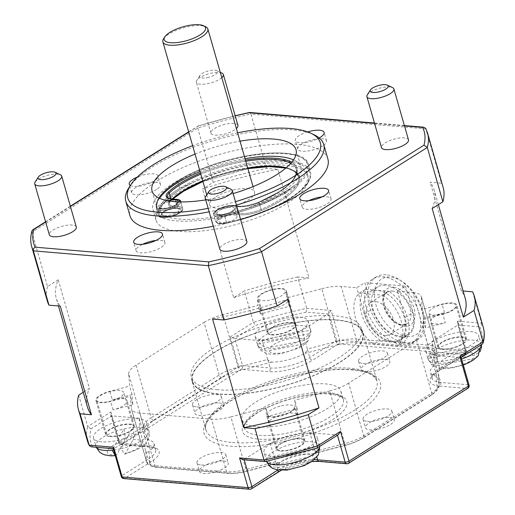 <?xml version="1.0" encoding="UTF-8"?>
<svg xmlns="http://www.w3.org/2000/svg" width="515" height="515" viewBox="0 0 515 515"><rect width="100%" height="100%" fill="white"/><g stroke="black" fill="none" stroke-linecap="round" stroke-linejoin="round"><path stroke-width="0.39" stroke-dasharray="2.58 1.93" d="M163.551 38.825A23.4 7.77 164 0 1 186.597 27.07A23.4 7.77 164 0 1 205.652 26.754M385.117 335.49A18.72 11.607 -122.2 0 0 390.216 334.364A18.72 11.607 -122.2 0 0 392.005 315.92A18.72 11.607 -122.2 0 0 375.384 301.545A18.72 11.607 -122.2 0 0 370.291 302.672A18.72 11.607 -122.2 0 0 368.502 321.109A18.72 11.607 -122.2 0 0 385.117 335.49M155.948 240.466A14.974 4.976 164 0 1 164.929 242.488A14.974 4.976 164 0 1 161.028 247.503A14.974 4.976 164 0 1 145.822 252.672A14.974 4.976 164 0 1 136.134 250.741A14.974 4.976 164 0 1 140.035 245.726A14.974 4.976 164 0 1 142.681 244.271M322.042 196.885A14.974 4.976 164 0 1 331.016 198.906A14.974 4.976 164 0 1 327.115 203.921A14.974 4.976 164 0 1 311.91 209.09A14.974 4.976 164 0 1 302.228 207.159A14.974 4.976 164 0 1 306.122 202.144A14.974 4.976 164 0 1 308.768 200.689M307.7 131.917A14.974 4.976 -16 0 0 299.221 135.619A14.974 4.976 -16 0 0 295.327 140.634A14.974 4.976 -16 0 0 304.371 142.642A14.974 4.976 -16 0 0 319.236 137.981M322.648 145.88A14.974 4.976 164 0 1 307.442 151.056A14.974 4.976 164 0 1 297.76 149.118A14.974 4.976 164 0 1 301.655 144.103A14.974 4.976 164 0 1 316.86 138.934A14.974 4.976 164 0 1 326.549 140.865A14.974 4.976 164 0 1 322.648 145.88M130.353 185.484A14.974 4.976 -16 0 0 154.127 180.977A14.974 4.976 -16 0 0 158.028 175.963A14.974 4.976 -16 0 0 137.286 177.063M156.56 189.462A14.974 4.976 164 0 1 141.355 194.638A14.974 4.976 164 0 1 131.666 192.7A14.974 4.976 164 0 1 135.567 187.685A14.974 4.976 164 0 1 150.773 182.516A14.974 4.976 164 0 1 160.461 184.447A14.974 4.976 164 0 1 156.56 189.462M159.56 198.294A74.875 24.868 -16 0 0 156.805 205.125A74.875 24.868 -16 0 0 157.081 208.466A74.875 24.868 -16 0 0 230.984 213.088A74.875 24.868 -16 0 0 281.531 192.275A74.875 24.868 -16 0 0 301.03 167.188A74.875 24.868 -16 0 0 293.537 159.875M233.141 193.595A74.875 24.868 164 0 1 205.736 199.891M233.321 189.996A23.4 7.77 164 0 1 254.565 191.902A23.4 7.77 164 0 1 230.823 206.702A23.4 7.77 164 0 1 209.579 204.796A23.4 7.77 164 0 1 233.321 189.996M189.81 174.392A79.13 26.284 -16 0 0 173.594 183.128A79.13 26.284 -16 0 0 152.987 209.637A79.13 26.284 -16 0 0 204.165 219.853A79.13 26.284 -16 0 0 284.518 192.526A79.13 26.284 -16 0 0 294.187 185.593L285.143 193.138L287.087 199.923L292.765 196.975L296.621 194.078A79.13 26.284 -16 0 0 307.558 174.501A79.13 26.284 -16 0 0 192.243 182.876L179.703 188.4L177.752 181.615L184.808 176.896C164.002 188.419 154.558 198.957 156.483 208.511A12.572 4.178 164 0 1 156.483 208.511L156.483 208.511A0.933 0.882 -15.9 0 1 157.139 207.403A11.639 3.869 -16 0 0 164.491 208.936A11.639 3.869 -16 0 0 176.233 205.047A11.639 3.869 -16 0 0 179.478 201.893A11.639 3.869 -16 0 1 176.233 205.047A11.639 3.869 -16 0 1 164.491 208.936A11.639 3.869 -16 0 1 157.139 207.403A78.151 25.956 164 0 1 156.805 205.125A78.151 25.956 -16 0 1 189.81 174.392L184.808 176.896M176.606 193.646A79.13 26.284 -16 0 0 156.006 220.163A79.13 26.284 -16 0 0 207.184 230.379A79.13 26.284 -16 0 0 287.537 203.052A79.13 26.284 -16 0 0 308.137 176.536A79.13 26.284 -16 0 0 256.959 166.319A79.13 26.284 -16 0 0 176.606 193.646M221.605 218.141A9.36 3.109 -16 0 0 218.965 221.405A9.36 3.109 -16 0 0 224.881 222.628A9.36 3.109 -16 0 0 234.319 219.506A9.36 3.109 -16 0 0 236.958 216.242A9.36 3.109 -16 0 0 231.042 215.019A9.36 3.109 -16 0 0 221.605 218.141M285.143 193.138A79.085 26.271 164 0 1 224.501 215.811L224.353 214.62A78.151 25.956 -16 0 0 230.984 213.088A78.151 25.956 -16 0 0 285.336 191.58A78.151 25.956 -16 0 0 294.187 185.593M389.829 417.408A14.974 4.976 164 0 1 394.278 419.538A14.974 4.976 164 0 1 386.224 426.69A14.974 4.976 164 0 1 369.937 429.916A14.974 4.976 164 0 1 365.489 427.791A14.974 4.976 164 0 1 373.549 420.633A14.974 4.976 164 0 1 389.829 417.408M367.504 421.431A14.974 4.976 -16 0 0 383.791 418.206A14.974 4.976 -16 0 0 391.844 411.047A14.974 4.976 -16 0 0 387.396 408.923A14.974 4.976 -16 0 0 371.115 412.148A14.974 4.976 -16 0 0 363.056 419.307A14.974 4.976 -16 0 0 367.504 421.431M223.742 460.989A14.974 4.976 164 0 1 228.19 463.114A14.974 4.976 164 0 1 220.13 470.272A14.974 4.976 164 0 1 203.85 473.497A14.974 4.976 164 0 1 199.402 471.373A14.974 4.976 164 0 1 207.461 464.215A14.974 4.976 164 0 1 223.742 460.989M201.417 465.013A14.974 4.976 -16 0 0 217.697 461.788A14.974 4.976 -16 0 0 225.757 454.629A14.974 4.976 -16 0 0 221.308 452.505A14.974 4.976 -16 0 0 205.028 455.73A14.974 4.976 -16 0 0 196.968 462.888A14.974 4.976 -16 0 0 201.417 465.013M219.274 402.955A14.974 4.976 164 0 1 223.722 405.08A14.974 4.976 164 0 1 215.663 412.232A14.974 4.976 164 0 1 199.382 415.457A14.974 4.976 164 0 1 194.934 413.333A14.974 4.976 164 0 1 202.994 406.181A14.974 4.976 164 0 1 219.274 402.955M196.949 406.972A14.974 4.976 -16 0 0 213.229 403.747A14.974 4.976 -16 0 0 221.289 396.595A14.974 4.976 -16 0 0 216.841 394.464A14.974 4.976 -16 0 0 200.56 397.689A14.974 4.976 -16 0 0 192.501 404.848A14.974 4.976 -16 0 0 196.949 406.972M257.255 426.896A51.474 17.098 -16 0 0 313.229 415.811A51.474 17.098 -16 0 0 340.924 391.213A51.474 17.098 -16 0 0 325.635 383.907A51.474 17.098 -16 0 0 269.66 394.992A51.474 17.098 -16 0 0 241.96 419.59A51.474 17.098 -16 0 0 257.255 426.896M385.362 359.373A14.974 4.976 164 0 1 389.81 361.498A14.974 4.976 164 0 1 381.757 368.65A14.974 4.976 164 0 1 365.47 371.875A14.974 4.976 164 0 1 361.021 369.751A14.974 4.976 164 0 1 369.081 362.599A14.974 4.976 164 0 1 385.362 359.373M363.036 363.39A14.974 4.976 -16 0 0 379.323 360.165A14.974 4.976 -16 0 0 387.383 353.013A14.974 4.976 -16 0 0 382.928 350.882A14.974 4.976 -16 0 0 366.648 354.108A14.974 4.976 -16 0 0 358.588 361.266A14.974 4.976 -16 0 0 363.036 363.39M279.697 333.965A14.04 4.661 -16 0 0 295.121 324.823A14.04 4.661 -16 0 0 283.553 323.426A14.04 4.661 -16 0 0 268.128 332.568A14.04 4.661 -16 0 0 279.697 333.965M273.819 289.482A14.04 4.661 164 0 1 285.387 290.885A14.04 4.661 164 0 1 269.963 300.02A14.04 4.661 164 0 1 258.395 298.623A14.04 4.661 164 0 1 273.819 289.482M290.009 449.737A14.04 4.661 -16 0 0 304.056 440.904A14.04 4.661 -16 0 0 291.11 439.81A14.04 4.661 -16 0 0 277.064 448.642A14.04 4.661 -16 0 0 290.009 449.737M281.377 405.865A14.04 4.661 164 0 1 294.322 406.959A14.04 4.661 164 0 1 280.276 415.792A14.04 4.661 164 0 1 267.33 414.697A14.04 4.661 164 0 1 281.377 405.865M133.218 428.055A14.04 4.661 -16 0 0 133.494 426.446A14.04 4.661 -16 0 0 120.883 425.274A14.04 4.661 -16 0 0 106.785 432.581A14.04 4.661 -16 0 0 106.508 434.184A14.04 4.661 -16 0 0 119.12 435.355A14.04 4.661 -16 0 0 133.218 428.055M97.052 398.636A14.04 4.661 164 0 1 111.15 391.329A14.04 4.661 164 0 1 123.761 392.501A14.04 4.661 164 0 1 123.484 394.11A14.04 4.661 164 0 1 109.386 401.417A14.04 4.661 164 0 1 96.775 400.245A14.04 4.661 164 0 1 97.052 398.636M449.949 348.481A14.04 4.661 -16 0 0 465.676 339.282A14.04 4.661 -16 0 0 454.417 337.827A14.04 4.661 -16 0 0 438.683 347.02A14.04 4.661 -16 0 0 449.949 348.481M444.683 303.882A14.04 4.661 164 0 1 455.942 305.337A14.04 4.661 164 0 1 440.216 314.536A14.04 4.661 164 0 1 428.95 313.081A14.04 4.661 164 0 1 444.683 303.882M442.836 314.259A14.974 4.976 -16 0 0 456.844 305.08A14.974 4.976 -16 0 0 452.395 302.955A14.974 4.976 -16 0 0 442.057 304.159L422.319 309.335L421.379 297.129L436.469 349.743A28.08 9.328 -16 0 0 436.353 349.112A28.08 9.328 -16 0 0 428.017 345.127L412.927 292.514L397.393 291.2L405.479 286.115L368.56 282.986A37.434 23.214 -122.2 0 0 366.197 287.524A37.434 23.214 -122.2 0 0 373.156 323.253A37.434 23.214 -122.2 0 0 402.421 344.644A37.434 23.214 -122.2 0 0 412.612 342.391A37.434 23.214 -122.2 0 0 406.869 290.975L413.024 312.425A29.014 17.993 57.8 0 1 408.131 335.259A29.014 17.993 57.8 0 1 400.226 337.003A29.014 17.993 57.8 0 1 372.351 308.974L364.807 282.671L356.728 287.75L341.194 286.437L356.277 339.044A28.08 9.328 -16 0 0 336.9 341.303L321.817 288.69L286.874 297.857L286.346 290.962A14.974 4.976 -16 0 0 286.282 290.627A14.974 4.976 -16 0 0 281.834 288.497A14.974 4.976 -16 0 0 265.998 291.535A14.974 4.976 -16 0 0 257.436 298.546L257.97 305.44L223.027 314.614L238.11 367.221A28.08 9.328 -16 0 0 219.165 375.023L204.075 322.416L136.102 365.154L151.185 417.768A28.08 9.328 -16 0 0 143.762 426.542L128.679 373.935L129.619 386.141L109.882 391.323A14.974 4.976 -16 0 0 95.874 400.503A14.974 4.976 -16 0 0 100.322 402.627A14.974 4.976 -16 0 0 110.654 401.423L130.392 396.247L131.331 408.453L146.421 461.067A28.08 9.328 -16 0 0 146.53 461.691A28.08 9.328 -16 0 0 154.873 465.682L139.79 413.069L211.523 419.146L226.606 471.759A28.08 9.328 -16 0 0 245.983 469.506L230.9 416.893L265.843 407.726L266.371 414.62A14.974 4.976 -16 0 0 266.429 414.955A14.974 4.976 -16 0 0 270.877 417.086A14.974 4.976 -16 0 0 286.713 414.047A14.974 4.976 -16 0 0 295.282 407.037L294.747 400.142L329.69 390.969L344.773 443.582A28.08 9.328 -16 0 0 363.725 435.78L348.642 383.166L416.616 340.428L431.705 393.042A28.08 9.328 -16 0 0 439.128 384.261L424.038 331.647L423.098 319.442L442.836 314.259L445.269 322.744A14.974 4.976 -16 0 1 434.937 323.948A14.974 4.976 -16 0 1 430.489 321.824A14.974 4.976 -16 0 1 444.49 312.644L424.753 317.826L425.532 327.926L445.269 322.744M442.237 349.408A14.974 4.976 -16 0 0 458.517 346.183A14.974 4.976 -16 0 0 466.577 339.024A14.974 4.976 -16 0 0 462.129 336.9A14.974 4.976 -16 0 0 445.842 340.125A14.974 4.976 -16 0 0 437.789 347.277A14.974 4.976 -16 0 0 442.237 349.408M268.804 423.111L268.276 416.21L297.181 408.627L297.715 415.521A14.974 4.976 -16 0 0 297.651 415.187A14.974 4.976 -16 0 0 293.202 413.062A14.974 4.976 -16 0 0 277.366 416.101A14.974 4.976 -16 0 0 268.804 423.111L266.371 414.62M280.611 451.024A14.974 4.976 -16 0 0 296.898 447.799A14.974 4.976 -16 0 0 304.951 440.647A14.974 4.976 -16 0 0 300.503 438.516A14.974 4.976 -16 0 0 284.222 441.741A14.974 4.976 -16 0 0 276.162 448.9A14.974 4.976 -16 0 0 280.611 451.024M112.315 399.807L132.052 394.625L132.825 404.732L113.088 409.908A14.974 4.976 -16 0 0 127.096 400.728A14.974 4.976 -16 0 0 122.647 398.604A14.974 4.976 -16 0 0 112.315 399.807L109.882 391.323M110.056 436.572A14.974 4.976 -16 0 0 126.336 433.347A14.974 4.976 -16 0 0 134.396 426.188A14.974 4.976 -16 0 0 129.947 424.064A14.974 4.976 -16 0 0 113.667 427.289A14.974 4.976 -16 0 0 105.607 434.441A14.974 4.976 -16 0 0 110.056 436.572M288.78 299.447L289.308 306.341L260.397 313.931L259.869 307.03A14.974 4.976 -16 0 0 259.927 307.365A14.974 4.976 -16 0 0 264.375 309.489A14.974 4.976 -16 0 0 280.212 306.451A14.974 4.976 -16 0 0 288.78 299.447L286.346 290.962M271.675 334.95A14.974 4.976 -16 0 0 287.962 331.724A14.974 4.976 -16 0 0 296.016 324.566A14.974 4.976 -16 0 0 291.567 322.442A14.974 4.976 -16 0 0 275.287 325.667A14.974 4.976 -16 0 0 267.227 332.825A14.974 4.976 -16 0 0 271.675 334.95M403.728 342.237A32.754 20.31 -122.2 0 0 400.985 303.715L404.938 317.504A29.014 17.993 57.8 0 1 400.046 340.344A29.014 17.993 57.8 0 1 397.026 341.67A29.014 17.993 57.8 0 1 392.147 342.089A29.014 17.993 57.8 0 1 386.778 340.801A29.014 17.993 57.8 0 1 364.266 314.053L360.313 300.271A32.754 20.31 -122.2 0 0 380.076 340.235L403.728 342.237L397.516 346.151A32.754 20.31 -122.2 0 0 382.915 295.23L389.128 291.323L377.302 290.325A28.08 17.407 -122.2 0 0 369.661 292.011A28.08 17.407 -122.2 0 0 366.976 319.673A28.08 17.407 -122.2 0 0 391.902 341.239A28.08 17.407 -122.2 0 0 399.55 339.552A28.08 17.407 -122.2 0 0 402.234 311.89A28.08 17.407 -122.2 0 0 377.302 290.325L365.476 289.321A32.754 20.31 -122.2 0 0 360.313 300.271L356.728 287.75M447.786 353.631A27.61 9.173 -16 0 0 478.718 335.542A27.61 9.173 -16 0 0 456.573 332.677A27.61 9.173 -16 0 0 431.963 342.076A27.61 9.173 -16 0 0 425.641 350.76A27.61 9.173 -16 0 0 432.922 354.59A27.61 9.173 -16 0 0 447.786 353.631M337.454 435.259L316.674 448.011A203.097 67.459 164 0 1 265.965 461.318L244.116 459.464L270.156 443.087L307.938 433.179A27.61 9.173 -16 0 0 291.645 435.008A27.61 9.173 -16 0 0 272.12 442.572A27.61 9.173 -16 0 0 264.021 452.382A27.61 9.173 -16 0 0 289.475 454.539A27.61 9.173 -16 0 0 317.098 437.164A27.61 9.173 -16 0 0 307.938 433.179L309.895 432.664L337.383 434.995L338.323 434.712M319.654 446.454A27.61 9.173 -16 0 0 319.532 445.649A27.61 9.173 -16 0 0 319.429 445.346A27.61 9.173 -16 0 0 294.078 443.492A27.61 9.173 -16 0 0 266.925 457.861C269.01 462.934 272.899 465.026 278.589 464.144L312.631 456.033L319.339 450.123M92.378 446.602A203.097 67.459 164 0 1 91.013 428.879L111.723 415.863L139.205 418.193L139.256 418.882A27.61 9.173 -16 0 0 112.907 422.957A27.61 9.173 -16 0 0 94.013 434.769A27.61 9.173 -16 0 0 93.46 437.924A27.61 9.173 -16 0 0 111.935 441.406A27.61 9.173 -16 0 0 140.222 431.396A27.61 9.173 -16 0 0 145.99 425.866A27.61 9.173 -16 0 0 146.543 422.706A27.61 9.173 -16 0 0 139.256 418.882L140.273 432.079L114.227 448.456L91.097 446.827M113.667 449.988A27.61 9.173 -16 0 0 120.98 448.655L132.703 427.444C134.061 432.89 134.19 436.958 133.076 439.656L125.473 453.406L124.643 454.179L120.98 448.655A27.61 9.173 -16 0 0 148.423 434.351A27.61 9.173 -16 0 0 148.977 431.19A27.61 9.173 -16 0 0 132.703 427.444A27.61 9.173 -16 0 0 123.89 428.95A27.61 9.173 -16 0 0 96.447 443.254A27.61 9.173 -16 0 0 95.893 446.415A27.61 9.173 -16 0 0 96.286 447.271M302.022 330.379L300.065 330.894A27.61 9.173 -16 0 0 308.163 321.083A27.61 9.173 -16 0 0 285.419 318.334A27.61 9.173 -16 0 0 255.086 336.308A27.61 9.173 -16 0 0 264.247 340.293A27.61 9.173 -16 0 0 277.83 339.057A27.61 9.173 -16 0 0 300.065 330.894L262.283 340.808L234.801 338.477L255.504 325.461A203.097 67.459 164 0 1 306.219 312.154L328.068 314.002L302.022 330.379L307.378 349.048L336.9 341.303L337.705 344.793A25.267 8.395 164 0 1 355.144 342.765L426.877 348.842A25.267 8.395 164 0 1 434.486 352.994L435.368 364.408A29.014 9.637 -16 0 0 430.373 372.364A29.014 9.637 -16 0 0 436.269 376.111L438.426 374.495L438.329 373.942L439.128 384.261A2.807 2.639 175.6 0 1 439.211 384.757L438.42 374.424M302.704 344.026L308.041 340.84L309.418 333.694A27.61 9.173 -16 0 0 310.706 330.186A27.61 9.173 -16 0 0 310.597 329.574A27.61 9.173 -16 0 0 287.853 326.819A27.61 9.173 -16 0 0 258.691 340.666C260.777 345.765 264.639 347.979 270.272 347.31L303.992 340.512L309.257 337.422L311.002 331.789L310.706 330.186L258.691 340.666A27.61 9.173 -16 0 0 257.41 344.181A27.61 9.173 -16 0 0 257.519 344.793A27.61 9.173 -16 0 0 280.263 347.541A27.61 9.173 -16 0 0 309.418 333.694L257.41 344.181C259.483 349.273 263.345 351.488 268.985 350.824L302.704 344.026A18.25 6.064 164 0 1 283.984 352.518A18.25 6.064 164 0 1 268.985 350.824M336.321 320.098A88.445 29.381 -16 0 0 240.151 339.147A88.445 29.381 -16 0 0 192.559 381.415A88.445 29.381 -16 0 0 218.83 393.969A88.445 29.381 -16 0 0 315 374.92A88.445 29.381 -16 0 0 362.592 332.658A88.445 29.381 -16 0 0 336.321 320.098M217.613 389.726A88.445 29.381 164 0 1 191.342 377.167A88.445 29.381 164 0 1 238.934 334.905A88.445 29.381 164 0 1 335.104 315.856A88.445 29.381 164 0 1 361.376 328.416A88.445 29.381 164 0 1 313.783 370.678A88.445 29.381 164 0 1 217.613 389.726M218.521 394.162A88.915 29.535 164 0 1 192.108 381.544A88.915 29.535 164 0 1 239.951 339.057A88.915 29.535 164 0 1 336.63 319.905A88.915 29.535 164 0 1 363.043 332.529A88.915 29.535 164 0 1 315.199 375.017A88.915 29.535 164 0 1 218.521 394.162M481.274 344.831A27.61 9.173 -16 0 0 481.152 344.026A27.61 9.173 -16 0 0 459.007 341.162A27.61 9.173 -16 0 0 429.446 354.874C431.525 359.972 435.375 362.212 440.988 361.594L474.592 355.099L480.019 351.822M115.315 455.736L116.66 454.919L124.263 441.168C125.377 438.465 125.254 434.396 123.89 428.95L112.167 450.161M367.317 94.863A14.04 4.661 164 0 1 382.632 87.492A14.04 4.661 164 0 1 392.578 87.621M408.492 139.868A14.04 4.661 -16 0 0 397.232 138.406A14.04 4.661 -16 0 0 381.506 147.605M76.317 227.031A14.04 4.661 -16 0 0 63.699 225.86A14.04 4.661 -16 0 0 49.607 233.16A14.04 4.661 -16 0 0 49.324 234.769M35.136 182.027A14.04 4.661 164 0 1 46.936 175.499A14.04 4.661 164 0 1 60.397 174.785M246.872 241.484A14.04 4.661 -16 0 0 233.926 240.389A14.04 4.661 -16 0 0 219.879 249.228M205.691 196.485A14.04 4.661 164 0 1 219.326 189.475A14.04 4.661 164 0 1 230.952 189.243M237.936 125.409A14.04 4.661 -16 0 0 226.368 124.012A14.04 4.661 -16 0 0 210.944 133.147A14.04 4.661 -16 0 0 222.512 134.544A14.04 4.661 -16 0 0 236.391 128.538M221.798 77.617A14.04 4.661 164 0 1 207.912 83.63A14.04 4.661 164 0 1 196.35 82.233A14.04 4.661 164 0 1 196.756 80.404A14.04 4.661 164 0 1 211.768 73.098A14.04 4.661 164 0 1 222.023 73.162M207.339 77.63A9.36 3.109 -16 0 0 215.933 74.166A9.36 3.109 -16 0 0 216.744 70.652A9.36 3.109 -16 0 0 209.914 70.607A9.36 3.109 -16 0 0 199.904 75.486A9.36 3.109 -16 0 0 207.339 77.63M237.621 132.806A100.142 33.263 -16 0 0 192.636 145.706M128.827 187.872A102.948 34.196 164 0 1 152.614 166.776A102.948 34.196 164 0 1 314.079 134.756M327.875 158.942A102.948 34.196 -16 0 0 261.292 145.648A102.948 34.196 -16 0 0 156.753 181.203A102.948 34.196 -16 0 0 129.947 215.695M407.417 336.488A32.754 20.31 57.8 0 1 375.944 304.841A32.754 20.31 57.8 0 1 390.383 277.089A32.754 20.31 57.8 0 1 401.809 281.254A32.754 20.31 57.8 0 1 423.176 315.238A32.754 20.31 57.8 0 1 407.417 336.488M386.063 274.804A37.434 23.214 -122.2 0 0 375.866 277.051A37.434 23.214 -122.2 0 0 372.287 313.931A37.434 23.214 -122.2 0 0 405.524 342.687A37.434 23.214 -122.2 0 0 415.721 340.441A37.434 23.214 -122.2 0 0 423.536 318.399A37.434 23.214 -122.2 0 0 399.112 279.561A37.434 23.214 -122.2 0 0 386.063 274.804M405.479 286.115L406.869 290.975A37.434 23.214 -122.2 0 0 401.726 285.799A37.434 23.214 -122.2 0 0 382.954 276.755A37.434 23.214 -122.2 0 0 372.757 279.008A37.434 23.214 -122.2 0 0 368.56 282.986L364.807 282.671M385.387 285.239A28.08 17.407 -122.2 0 0 377.74 286.932A28.08 17.407 -122.2 0 0 375.055 314.588A28.08 17.407 -122.2 0 0 399.988 336.153A28.08 17.407 -122.2 0 0 407.629 334.467A28.08 17.407 -122.2 0 0 410.313 306.805A28.08 17.407 -122.2 0 0 385.387 285.239M397.393 291.2L400.985 303.715A32.754 20.31 -122.2 0 0 389.128 291.323M365.476 289.321L359.264 293.228A32.754 20.31 -122.2 0 0 373.864 344.142L380.076 340.235M397.516 346.151L373.864 344.142M359.264 293.228L382.915 295.23M31.711 246.614A205.903 68.392 164 0 1 31.962 232.239L47.535 286.552L58.253 279.812A196.543 65.283 -16 0 0 56.283 298.346A196.543 65.283 -16 0 0 60.281 306.116M47.535 286.552A205.903 68.392 -16 0 0 47.283 300.927M212.579 319.023A196.543 65.283 -16 0 0 287.853 299.273M432.169 208.53A196.543 65.283 -16 0 0 434.139 189.996A196.543 65.283 -16 0 0 430.147 182.226L441.452 183.186L425.699 128.428M443.138 187.415A205.903 68.392 -16 0 0 441.452 183.186M213.294 226.24A102.948 34.196 -16 0 0 240.576 219.538M277.849 169.319A196.543 65.283 -16 0 0 202.575 189.069L213.294 182.336A205.903 68.392 164 0 1 266.538 168.36L277.849 169.319L308.994 277.939L297.683 276.98L306.689 308.376L306.219 312.154M213.294 182.336L197.715 128.023C197.361 126.49 197.567 125.827 198.327 126.04L188.728 132.078M31.943 230.952L31.962 232.239L197.715 128.023A205.903 68.392 164 0 1 250.966 114.053L266.538 168.36M195.037 154.088A74.875 24.868 164 0 1 240.022 141.187M208.157 208.343A100.142 33.263 -16 0 0 235.452 201.668M236.443 205.112A102.948 34.196 164 0 1 209.154 211.813M188.651 131.814L198.327 126.04A203.097 67.459 -16 0 1 235.207 115.901M427.566 133.108A205.903 68.392 164 0 0 425.879 128.879L250.966 114.053L249.691 112.457M412.927 292.514A28.08 9.328 164 0 1 421.27 296.498A28.08 9.328 164 0 1 421.379 297.129M424.038 331.647A28.08 9.328 164 0 1 416.616 340.428M348.642 383.166A28.08 9.328 164 0 1 329.69 390.969M230.9 416.893A28.08 9.328 164 0 1 211.523 419.146M139.79 413.069A28.08 9.328 164 0 1 131.447 409.084A28.08 9.328 164 0 1 131.331 408.453M128.679 373.935A28.08 9.328 164 0 1 136.102 365.154M204.075 322.416A28.08 9.328 164 0 1 223.027 314.614M321.817 288.69A28.08 9.328 164 0 1 341.194 286.437M331.171 310.455L328.068 314.002L335.851 341.162A2.807 0.933 164 0 1 339.688 340.151L331.171 310.455L306.689 308.376A205.903 68.392 -16 0 0 253.438 322.351L244.438 290.949L233.72 297.689L202.575 189.069M58.253 279.812L89.398 388.432L83.224 392.314M465.29 298.616A196.543 65.283 -16 0 0 461.292 290.846L430.147 182.226M87.428 406.966A196.543 65.283 164 0 1 89.398 388.432M233.72 297.689A196.543 65.283 164 0 1 308.994 277.939M318.334 454.893L312.264 459.341L278.222 467.453L271.437 466.77L266.841 461.994L266.558 461.17A27.61 9.173 -16 0 0 266.628 461.343M319.062 448.655L266.558 461.17A27.61 9.173 -16 0 1 266.455 460.867L264.021 452.382M266.455 460.867A27.61 9.173 -16 0 1 266.925 457.861L319.429 445.346M478.281 355.691L473.105 358.652L439.501 365.148C433.881 365.759 430.031 363.519 427.952 358.427A27.61 9.173 -16 0 0 428.074 359.251A27.61 9.173 -16 0 0 450.219 362.116A27.61 9.173 -16 0 0 461.594 359.039M479.787 348.404L427.952 358.427A27.61 9.173 -16 0 1 429.446 354.874L481.274 344.85M271.566 362.148L238.915 370.716L238.11 367.221L267.639 359.476L267.864 360.036L271.566 362.148A29.014 9.637 -16 0 0 305.054 353.361L307.474 349.646L307.378 349.048M148.983 451.494L149.859 462.901A2.807 2.639 175.6 0 1 146.421 461.067L145.848 451.262C146.878 452.312 147.921 452.389 148.983 451.494A29.014 9.637 -16 0 0 153.972 443.531A29.014 9.637 -16 0 0 148.082 439.791L144.561 436.862L143.762 426.542A2.807 2.639 -4.4 0 0 147.206 428.377A25.267 8.395 164 0 1 153.882 420.478L221.862 377.74A25.267 8.395 164 0 1 238.915 370.716M313.912 453.618L345.417 445.353L344.773 443.582L315.251 451.333L315.341 451.88L313.912 453.618L312.785 453.747A29.014 9.637 -16 0 0 279.291 462.534L278.132 463.011L275.737 462.277L275.512 461.755L245.983 469.506L246.627 471.277L278.126 463.011M421.27 296.498L436.559 350.239A2.807 2.639 -4.4 0 0 436.469 349.743L437.357 360.655L435.368 364.408M91.013 428.879L87.685 426.568A205.903 68.392 -16 0 0 87.434 440.943M316.674 448.011L317.079 448.05M265.965 461.318L265.515 461.582M482.195 344.245L460.462 357.603L432.98 355.273L440.698 382.426A2.807 1.996 -85.2 0 1 439.559 386.141L467.111 388.477A2.807 1.996 94.8 0 0 468.251 384.757L440.698 382.426A29.014 9.637 164 0 1 432.079 378.306A29.014 9.637 164 0 1 439.63 368.585A2.807 1.738 57.8 0 1 439.16 370.794A2.807 1.738 57.8 0 1 438.394 370.961A31.821 10.57 -16 0 0 439.559 386.141M483.289 327.437A205.903 68.392 -16 0 0 481.602 323.201C481.873 324.862 481.274 326.079 479.8 326.864A203.097 67.459 164 0 1 481.165 344.587M307.474 349.646L309.747 357.577A2.807 1.738 -122.2 0 0 312.444 360.288L338.555 343.872A2.807 1.738 -122.2 0 1 335.851 341.162L309.747 357.577A29.014 9.637 164 0 1 270.137 367.968L242.591 365.631L234.801 338.477L230.237 336.939L253.438 322.351L255.504 325.461M267.639 359.476L262.283 340.808M139.205 418.193L144.561 436.862M145.629 450.747L140.273 432.079M270.156 443.087L275.512 461.755M315.251 451.333L309.895 432.664M432.98 355.273L431.911 341.387L457.951 325.017L479.8 326.864M472.603 291.805L481.602 323.201L457.12 321.128L465.637 350.831A2.807 0.933 164 0 1 466.468 351.23A2.807 0.933 164 0 1 465.74 352.17L439.63 368.585L431.911 341.387M467.877 388.31A2.807 1.738 -122.2 0 1 467.111 388.477L347.76 463.519L320.208 461.183A31.821 10.57 -16 0 0 276.774 472.583L250.663 488.999L124.714 478.319L150.824 461.904A31.821 10.57 -16 0 0 149.653 446.73A2.807 1.996 -85.2 0 1 148.687 446.981L121.134 444.645A2.807 1.996 94.8 0 1 119.506 443.016L111.723 415.863L110.706 414.839L110.886 411.981L87.685 426.568L78.686 395.166M113.248 448.526L114.227 448.456L122.016 475.609A2.807 1.738 57.8 0 0 124.714 478.319A2.807 1.996 -85.2 0 1 123.748 478.577M244.213 459.805L244.116 459.464L242.913 459.695M469.081 385.156A2.807 0.933 164 0 0 468.251 384.757L460.462 357.603L461.118 357.378M457.12 321.128L458.434 323.201L457.951 325.017L465.74 352.17A2.807 1.738 57.8 0 1 465.264 354.378A2.807 1.738 57.8 0 1 464.504 354.545L438.394 370.961M297.683 276.98A205.903 68.392 -16 0 0 244.438 290.949M289.308 306.341L286.874 297.857M260.397 313.931L257.97 305.44M132.052 394.625L129.619 386.141M132.825 404.732L130.392 396.247M268.276 416.21L265.843 407.726M297.181 408.627L294.747 400.142M425.532 327.926L423.098 319.442M424.753 317.826L422.319 309.335M463.101 291.001L461.292 290.846M245.037 158.665A74.875 24.868 -16 0 0 200.052 171.566M392.173 290.994A18.72 11.607 57.8 0 1 408.788 305.369A18.72 11.607 57.8 0 1 406.998 323.813A18.72 11.607 57.8 0 1 401.906 324.933A18.72 11.607 57.8 0 1 385.284 310.558A18.72 11.607 57.8 0 1 387.074 292.114A18.72 11.607 57.8 0 1 392.173 290.994M393.306 287.273A21.527 13.345 -122.2 0 0 383.817 305.511A21.527 13.345 -122.2 0 0 404.5 326.31A21.527 13.345 -122.2 0 0 413.989 308.067A21.527 13.345 -122.2 0 0 393.306 287.273M178.261 201.854A10.294 3.418 164 0 1 175.319 204.951A10.294 3.418 164 0 1 161.259 208.478A10.294 3.418 164 0 1 161.337 203.451A10.294 3.418 164 0 1 167.903 200.766M174.926 205.73A9.36 3.109 -16 0 0 177.572 202.466A9.36 3.109 -16 0 0 171.656 201.243A9.36 3.109 -16 0 0 162.219 204.365A9.36 3.109 -16 0 0 159.579 207.629A9.36 3.109 -16 0 0 165.489 208.852A9.36 3.109 -16 0 0 174.926 205.73M164.163 211.156A9.36 3.109 164 0 1 173.6 208.028A9.36 3.109 164 0 1 179.516 209.257A9.36 3.109 164 0 1 176.877 212.521A9.36 3.109 164 0 1 167.439 215.643A9.36 3.109 164 0 1 161.523 214.414A9.36 3.109 164 0 1 164.163 211.156M177.752 213.435A10.294 3.418 -16 0 0 177.83 208.408A10.294 3.418 -16 0 0 163.77 211.935A10.294 3.418 -16 0 0 163.693 216.963A10.294 3.418 -16 0 0 177.752 213.435M218.54 209.586A10.294 3.418 164 0 1 232.6 206.058A10.294 3.418 164 0 1 232.523 211.086A10.294 3.418 164 0 1 218.463 214.613A10.294 3.418 164 0 1 218.54 209.586M232.13 211.871A9.36 3.109 -16 0 0 234.769 208.607A9.36 3.109 -16 0 0 228.853 207.384A9.36 3.109 -16 0 0 219.416 210.506A9.36 3.109 -16 0 0 216.776 213.764A9.36 3.109 -16 0 0 222.692 214.993A9.36 3.109 -16 0 0 232.13 211.871M177.752 181.615A79.085 26.271 164 0 0 156.483 208.511A79.085 26.271 164 0 1 178.808 180.965A79.085 26.271 164 0 1 258.549 154.571A79.085 26.271 164 0 1 308.53 164.929C305.826 142.867 220.993 153.361 178.956 180.237C162.096 190.653 154.603 200.078 156.483 208.511L156.483 208.511A12.572 4.178 164 0 1 156.483 208.511A12.572 4.178 164 0 0 164.433 210.159A12.572 4.178 164 0 0 177.115 205.961A12.572 4.178 164 0 0 180.714 201.919A12.572 4.178 164 0 1 177.115 205.961A12.572 4.178 164 0 1 164.433 210.159A12.572 4.178 164 0 1 156.483 208.517L158.433 215.302A12.572 4.178 -16 0 0 166.377 216.95A12.572 4.178 -16 0 0 179.059 212.753A12.572 4.178 -16 0 0 182.606 208.369A12.572 4.178 -16 0 0 177.269 206.534A18.72 6.219 164 0 1 169.313 203.798A18.72 6.219 164 0 1 171.186 199.807A69.725 23.162 164 0 1 171.959 199.086A69.725 23.162 164 0 0 171.186 199.807L170.935 198.945L171.186 199.807A0.933 0.747 -133.7 0 1 171.025 200.541A0.933 0.747 -133.7 0 0 171.186 199.807A18.72 6.219 164 0 0 169.313 203.798A18.72 6.219 164 0 0 177.269 206.534L175.319 199.743A12.572 4.178 164 0 1 180.662 201.584A12.572 4.178 164 0 0 175.319 199.743A0.933 0.56 89.2 0 0 174.804 199.202A0.933 0.56 89.2 0 1 175.319 199.743L177.269 206.534A0.933 0.56 89.2 0 1 177.006 207.777A11.639 3.869 164 0 1 178.666 213.532A11.639 3.869 164 0 1 166.924 217.42A11.639 3.869 164 0 1 159.573 215.888A78.151 25.956 164 0 1 192.243 182.876M200.457 172.989A70.664 23.471 164 0 1 245.443 160.088A70.664 23.471 164 0 0 200.457 172.989M179.703 188.4A79.085 26.271 -16 0 0 158.433 215.302L156.483 208.511A0.933 0.882 -15.9 0 1 157.139 207.403A78.151 25.956 -16 0 1 179.201 180.186A78.151 25.956 -16 0 1 285.915 153.412A78.151 25.956 -16 0 1 285.336 191.58A78.151 25.956 -16 0 1 224.353 214.62A11.639 3.869 -16 0 1 215.94 210.674A11.639 3.869 -16 0 1 234.943 205.768A0.933 0.779 -73.7 0 1 235.452 205.723A0.933 0.779 -73.7 0 0 234.943 205.768A11.639 3.869 -16 0 0 215.94 210.674A11.639 3.869 -16 0 0 224.353 214.62L226.446 222.602A79.085 26.271 -16 0 0 288.162 199.286A79.085 26.271 -16 0 0 310.481 171.72L308.53 164.929A79.085 26.271 164 0 1 286.218 192.494A79.085 26.271 164 0 1 224.501 215.811A12.572 4.178 164 0 1 213.686 214.652A12.572 4.178 164 0 1 217.233 210.268A12.572 4.178 164 0 1 235.941 206.251A18.72 6.219 -16 0 0 259.071 202.659A69.725 23.162 -16 0 0 276.645 193.756A69.725 23.162 -16 0 0 296.325 169.454C296.994 177.231 290.486 185.091 276.8 193.022L259.232 202.002A19.654 6.528 164 0 1 234.943 205.768A19.654 6.528 164 0 0 259.232 202.002A70.664 23.471 164 0 0 277.038 192.977A70.664 23.471 164 0 0 291.683 162.347A70.664 23.471 164 0 1 277.038 192.977A70.664 23.471 164 0 1 259.232 202.002L259.071 202.659A69.725 23.162 -16 0 0 276.645 193.756A69.725 23.162 -16 0 0 296.325 169.454A69.725 23.162 -16 0 0 290.795 163.364A69.725 23.162 -16 0 1 296.325 169.454C296.994 177.231 290.486 185.091 276.8 193.022L259.103 201.989L261.021 209.451A18.72 6.219 164 0 1 237.891 213.043A12.572 4.178 -16 0 0 219.178 217.06A12.572 4.178 -16 0 0 215.631 221.444A12.572 4.178 -16 0 0 226.446 222.602A79.085 26.271 -16 0 0 287.087 199.923M245.777 161.253A69.725 23.162 -16 0 0 200.792 174.154A69.725 23.162 -16 0 1 245.777 161.253M292.765 196.975L288.014 200.013C270.787 210.191 250.361 217.909 226.735 223.169C220.517 223.922 217.465 223.961 217.588 223.291L215.631 221.444L213.686 214.652C212.888 213.146 214.504 211.227 218.534 208.89C225.081 205.858 230.72 204.796 235.452 205.723C241.4 207.024 249.286 205.781 259.103 201.989C249.286 205.781 241.4 207.024 235.452 205.723C230.72 204.796 225.081 205.858 218.534 208.89C214.504 211.227 212.888 213.146 213.686 214.652A12.572 4.178 164 0 0 224.501 215.811L226.735 223.169C250.361 217.909 270.787 210.191 288.014 200.013C304.886 189.584 312.38 180.153 310.481 171.72A79.085 26.271 -16 0 0 260.493 161.362A79.085 26.271 -16 0 0 180.752 187.756A79.085 26.271 -16 0 0 158.433 215.302A0.933 0.882 164.1 0 0 159.573 215.888A78.151 25.956 164 0 1 181.634 188.67A78.151 25.956 164 0 1 288.349 161.897A78.151 25.956 164 0 1 287.769 200.065A78.151 25.956 164 0 1 226.787 223.104A11.639 3.869 164 0 1 218.373 219.158A11.639 3.869 164 0 1 237.376 214.253A19.654 6.528 -16 0 0 261.659 210.487A70.664 23.471 -16 0 0 279.471 201.462A70.664 23.471 -16 0 0 279.999 166.957A70.664 23.471 -16 0 0 183.501 191.162A70.664 23.471 -16 0 0 170.62 200.715A19.654 6.528 -16 0 0 177.006 207.777A11.639 3.869 164 0 1 178.666 213.532A11.639 3.869 164 0 1 166.924 217.42A11.639 3.869 164 0 1 159.573 215.888A0.933 0.882 164.1 0 1 158.433 215.302L158.433 215.302A12.572 4.178 -16 0 0 166.377 216.95A12.572 4.178 -16 0 0 179.059 212.753A12.572 4.178 -16 0 0 182.606 208.369A12.572 4.178 -16 0 0 177.269 206.534A0.933 0.56 89.2 0 1 177.006 207.777A19.654 6.528 -16 0 1 170.62 200.715A0.933 0.747 -133.7 0 0 171.025 200.541C169.487 202.253 168.92 203.341 169.313 203.798L167.369 197.013A18.72 6.219 -16 0 0 175.319 199.743A18.72 6.219 -16 0 1 167.369 197.013L169.313 203.798C168.92 203.341 169.487 202.253 171.025 200.541A0.933 0.747 -133.7 0 1 170.62 200.715A70.664 23.471 -16 0 1 183.501 191.162A70.664 23.471 -16 0 1 279.999 166.957A70.664 23.471 -16 0 1 279.471 201.462A70.664 23.471 -16 0 1 261.659 210.487L261.021 209.451A18.72 6.219 164 0 1 237.891 213.043A0.933 0.779 -73.7 0 1 237.376 214.253A19.654 6.528 -16 0 0 261.659 210.487L261.021 209.451A69.725 23.162 164 0 0 278.596 200.547A69.725 23.162 164 0 1 261.021 209.451L259.071 202.659A18.72 6.219 -16 0 1 235.941 206.251L237.891 213.043A12.572 4.178 -16 0 0 219.178 217.06A12.572 4.178 -16 0 0 215.631 221.444A12.572 4.178 -16 0 0 226.446 222.602L226.787 223.104A11.639 3.869 164 0 1 218.373 219.158A11.639 3.869 164 0 1 237.376 214.253A0.933 0.779 -73.7 0 0 237.891 213.043L235.941 206.251A0.933 0.779 -73.7 0 0 235.452 205.723A0.933 0.779 -73.7 0 1 235.941 206.251A12.572 4.178 164 0 0 217.233 210.268A12.572 4.178 164 0 0 213.686 214.652L215.631 221.444L217.588 223.291C217.465 223.961 220.517 223.922 226.735 223.169L226.787 223.104A78.151 25.956 164 0 0 287.769 200.065A78.151 25.956 164 0 0 296.621 194.078M202.743 180.939A69.725 23.162 164 0 1 247.721 168.045A69.725 23.162 164 0 0 202.743 180.939M286.263 167.729A69.725 23.162 164 0 1 298.269 176.246A69.725 23.162 164 0 1 278.596 200.547A69.725 23.162 164 0 0 298.269 176.246L294.715 171.63L288.883 168.862L285.889 168.051L288.883 168.862L294.715 171.63L298.269 176.246A69.725 23.162 164 0 0 286.263 167.729M328.068 392.391A51.474 17.098 164 0 1 343.357 399.698A51.474 17.098 164 0 1 315.663 424.296A51.474 17.098 164 0 1 259.689 435.387A51.474 17.098 164 0 1 244.393 428.074A51.474 17.098 164 0 1 272.094 403.477A51.474 17.098 164 0 1 328.068 392.391M330.662 393.763A54.281 18.031 -16 0 0 256.56 413.21A54.281 18.031 -16 0 0 258.556 439.102A54.281 18.031 -16 0 0 332.658 419.661A54.281 18.031 -16 0 0 330.662 393.763M297.715 415.521L295.282 407.037M113.088 409.908L110.654 401.423M364.266 314.053L372.351 308.974M353.09 369.648A91.722 30.469 164 0 1 356.464 413.397A91.722 30.469 164 0 1 231.254 446.254A91.722 30.469 164 0 1 227.888 402.498A91.722 30.469 164 0 1 353.09 369.648M232.387 442.533A88.915 29.535 -16 0 0 329.066 423.382A88.915 29.535 -16 0 0 376.909 380.894A88.915 29.535 -16 0 0 350.496 368.27A88.915 29.535 -16 0 0 253.818 387.422A88.915 29.535 -16 0 0 205.974 429.909A88.915 29.535 -16 0 0 232.387 442.533M440.988 361.594A18.25 6.064 164 0 1 459.953 353.2A18.25 6.064 164 0 1 474.592 355.099M278.589 464.144A18.25 6.064 164 0 1 296.144 455.292A18.25 6.064 164 0 1 312.631 456.033M116.66 454.919A18.25 6.064 164 0 1 107.687 450.232A18.25 6.064 164 0 1 124.263 441.168M270.272 347.31A18.25 6.064 164 0 1 288.999 338.819A18.25 6.064 164 0 1 303.992 340.512M404.494 125.911L374.553 123.375M70.42 206.464L45.668 222.023M133.076 439.656A18.25 6.064 164 0 1 142.043 444.342A18.25 6.064 164 0 1 125.473 453.406M312.264 459.341A18.25 6.064 164 0 1 294.709 468.199A18.25 6.064 164 0 1 278.222 467.453M473.105 358.652A18.25 6.064 164 0 1 454.146 367.053A18.25 6.064 164 0 1 439.501 365.148M320.208 461.183A2.807 1.996 -85.2 0 1 319.242 461.434M278.338 470.002A29.014 9.637 164 0 1 314.292 459.689M276.774 472.583A2.807 1.738 -122.2 0 0 277.534 472.416M267.864 360.036L270.137 367.968A2.807 1.996 -85.2 0 1 269.004 371.682A31.821 10.57 -16 0 0 312.444 360.288M150.824 461.904A2.807 1.738 57.8 0 1 148.12 459.193L122.016 475.609A2.807 0.933 164 0 0 121.283 476.549M153.972 443.531L155.678 449.473L154.584 448.423L148.687 446.981A2.807 1.996 -85.2 0 1 147.058 445.353A29.014 9.637 164 0 1 155.678 449.473A29.014 9.637 164 0 1 148.12 459.193L145.848 451.262M230.237 336.939L238.754 366.635A2.807 0.933 164 0 1 242.591 365.631A2.807 1.996 -85.2 0 1 241.451 369.352L269.004 371.682M144.786 437.422L147.058 445.353L119.506 443.016A2.807 0.933 164 0 1 118.675 442.623A2.807 2.807 0 0 0 121.134 444.645A2.807 1.996 94.8 0 0 122.1 444.394L241.451 369.352A2.807 1.738 -122.2 0 1 238.754 366.635L119.403 441.677A2.807 1.738 -122.2 0 0 122.1 444.394L149.653 446.73M249.698 489.25A2.807 1.996 -85.2 0 0 250.663 488.999A2.807 1.738 -122.2 0 0 251.429 488.832M348.526 463.352A2.807 1.738 -122.2 0 1 347.76 463.519A2.807 1.996 -85.2 0 1 346.795 463.77M315.341 451.88L316.834 457.095M275.737 462.277L277.933 469.938M337.705 344.793L305.054 353.361M147.206 428.377L148.082 439.791M279.291 462.534L246.64 471.103A25.267 8.395 164 0 1 229.201 473.131L157.468 467.054A25.267 8.395 164 0 1 149.859 462.901M312.785 453.747L345.43 445.179A25.267 8.395 164 0 0 362.489 438.162L430.463 395.417A25.267 8.395 164 0 0 437.145 387.518L436.269 376.111M110.706 414.839L118.675 442.623A2.807 0.933 164 0 1 119.403 441.677L110.886 411.981M338.555 343.872L464.504 354.545A2.807 1.996 -85.2 0 0 465.637 350.831L339.688 340.151A2.807 1.996 -85.2 0 1 338.555 343.872M426.877 348.842A2.807 1.996 94.8 0 0 428.017 345.127L356.277 339.044A2.807 1.996 -85.2 0 1 355.144 342.765M221.862 377.74A2.807 1.738 57.8 0 1 219.165 375.023L151.185 417.768A2.807 1.738 -122.2 0 0 153.882 420.478M157.468 467.054A2.807 1.996 -85.2 0 1 156.502 467.305A2.807 1.996 -85.2 0 1 154.873 465.682L226.606 471.759A2.807 1.996 94.8 0 0 228.235 473.388A2.807 1.996 94.8 0 0 229.201 473.131M246.64 471.103L246.627 471.277C239.655 473.073 233.527 473.781 228.235 473.388L156.502 467.305C150.94 466.841 147.612 464.974 146.53 461.691L131.447 409.084M362.489 438.162A2.807 1.738 -122.2 0 0 363.255 437.988C358.311 441.046 352.363 443.499 345.417 445.353L345.43 445.179M437.145 387.518A2.807 2.639 175.6 0 0 439.211 384.757C438.683 388.477 439.244 389.482 431.229 395.25L363.255 437.988A2.807 1.738 -122.2 0 0 363.725 435.78L431.705 393.042A2.807 1.738 57.8 0 1 431.229 395.25A2.807 1.738 57.8 0 1 430.463 395.417M437.351 360.571L436.559 350.239A2.807 2.639 -4.4 0 1 434.486 352.994M404.938 317.504L413.024 312.425M259.869 307.03L257.436 298.546M444.49 312.644L442.057 304.159M370.291 302.672L387.074 292.114C377.862 294.059 388.728 324.727 402.872 324.682L406.998 323.813L390.216 334.364M136.134 250.741L133.7 242.256M302.228 207.159L299.794 198.674M297.76 149.118L295.327 140.634M131.666 192.7L129.233 184.216M152.067 190.981L157.081 208.466M253.045 186.604L254.565 191.902M156.006 220.163L152.987 209.637M177.572 202.466L175.081 204.996C171.682 207.146 167.278 208.285 161.865 208.421L159.579 207.629L161.523 214.414C162.283 213.931 159.624 215.264 164.015 211.884C168.405 209.508 172.821 208.369 177.257 208.466L179.516 209.257L177.572 202.466M236.958 216.242L234.769 208.607L232.278 211.137C228.885 213.287 224.476 214.427 219.068 214.555L216.776 213.764L218.965 221.405M178.911 213.487C171.315 218.276 157.867 218.901 158.433 215.302L156.483 208.517L158.433 215.302C157.867 218.901 171.315 218.276 178.911 213.487C181.847 211.671 183.083 209.966 182.606 208.369L180.759 201.919L182.606 208.369C183.083 209.966 181.847 211.671 178.911 213.487M247.889 168.63L202.91 181.531L247.889 168.63M296.325 169.454L298.269 176.246L296.325 169.454M391.844 411.047L394.278 419.538M225.757 454.629L228.19 463.114M221.289 396.595L223.722 405.08M340.924 391.213L343.357 399.698C343.312 397.213 338.761 395.32 329.697 394.02C314.414 392.533 288.439 397.889 269.532 406.58C250.638 414.511 242.031 426.021 244.393 428.074L241.96 419.59M387.383 353.013L389.81 361.498M295.121 324.823L285.387 290.885M304.056 440.904L294.322 406.959M133.494 426.446L123.761 392.501M465.676 339.282L455.942 305.337M466.577 339.024L456.844 305.08M304.951 440.647L297.651 415.187M134.396 426.188L127.096 400.728M296.016 324.566L286.282 290.627M481.345 344.786L478.718 335.542M319.532 445.649L317.098 437.164M124.643 454.179L136.378 449.936C141.657 447.084 144.824 444.812 145.88 443.112C147.528 440.795 150.187 438.683 148.977 431.19L146.543 422.706M311.002 331.789L308.163 321.083M192.108 381.544L205.974 429.909C201.558 424.206 218.444 403.927 251.938 390.216C283.932 376.008 326.459 367.446 352.125 369.899C361.144 370.729 367.768 372.48 372.004 375.158L375.12 377.72L376.909 380.894L363.043 332.529M192.559 381.415L191.342 377.167M93.46 437.924L96.176 447.258M216.744 70.652L220.278 72.338M375.866 277.051L372.757 279.008M377.74 286.932L369.661 292.011M407.629 334.467L399.55 339.552M415.721 340.441L412.612 342.391M401.809 281.254L399.112 279.561M423.176 315.238L423.536 318.399M70.343 206.2L45.597 221.759M197.921 126.001L235.162 115.74M404.397 125.57L374.457 123.034M199.904 75.486L196.756 80.404M210.944 133.147L196.35 82.233M58.465 305.962L56.283 298.346M438.342 204.648L434.139 189.996M308.041 340.84C307.294 341.876 304.899 344.76 298.121 348.256L281.093 353.618C274.115 354.526 269.203 354.397 266.364 353.232C263.757 352.131 260.423 351.732 257.519 344.793L255.086 336.308M463.307 365.013L451.436 368.116L442.842 368.663L436.958 367.704L431.84 364.987L428.074 359.251L425.641 350.76M362.592 332.658L361.376 328.416M311.948 461.492L281.28 470.285M458.434 323.201L466.468 351.23A2.807 2.807 0 0 1 465.264 354.378L439.16 370.794C428.544 378.577 433.128 378.087 432.079 378.306L430.373 372.364M400.046 340.344L408.131 335.259M267.227 332.825L259.927 307.365M105.607 434.441L95.874 400.503M276.162 448.9L266.429 414.955M437.789 347.277L430.489 321.824M438.683 347.02L428.95 313.081M106.508 434.184L96.775 400.245M277.064 448.642L267.33 414.697M268.128 332.568L258.395 298.623M358.588 361.266L361.021 369.751M192.501 404.848L194.934 413.333M196.968 462.888L199.402 471.373M363.056 419.307L365.489 427.791M172.557 199.144L171.025 200.541L172.557 199.144M308.137 176.536L307.558 174.501M206.734 194.857L209.579 204.796M296.016 149.711L301.03 167.188M160.461 184.447L158.028 175.963M326.549 140.865L324.115 132.381M331.016 198.906L328.583 190.421M164.929 242.488L162.495 233.997"/><path stroke-width="0.77" d="M203.541 25.75L205.652 26.754A23.4 7.77 164 0 1 207.848 28.969A23.4 7.77 164 0 1 184.106 43.775A23.4 7.77 164 0 1 162.862 41.87A23.4 7.77 164 0 1 163.551 38.825L164.806 36.855A21.527 7.152 -16 0 0 183.72 41.406A21.527 7.152 -16 0 0 203.541 25.75A21.527 7.152 -16 0 0 186.012 26.04A21.527 7.152 -16 0 0 164.806 36.855M137.602 237.235A14.974 4.976 -16 0 0 133.7 242.256A14.974 4.976 -16 0 0 143.389 244.187A14.974 4.976 -16 0 0 158.594 239.018A14.974 4.976 -16 0 0 162.495 233.997A14.974 4.976 -16 0 0 152.807 232.065A14.974 4.976 -16 0 0 137.602 237.235M303.689 193.653A14.974 4.976 -16 0 0 299.794 198.674A14.974 4.976 -16 0 0 309.476 200.605A14.974 4.976 -16 0 0 324.682 195.436A14.974 4.976 -16 0 0 328.583 190.421A14.974 4.976 -16 0 0 318.894 188.484A14.974 4.976 -16 0 0 303.689 193.653M319.236 137.981A14.974 4.976 -16 0 0 320.214 137.396A14.974 4.976 -16 0 0 324.115 132.381A14.974 4.976 -16 0 0 307.7 131.917M137.286 177.063A14.974 4.976 -16 0 0 133.134 179.201A14.974 4.976 -16 0 0 129.233 184.216A14.974 4.976 -16 0 0 130.353 185.484M200.052 171.566A74.875 24.868 -16 0 0 176.574 183.379A74.875 24.868 -16 0 0 159.56 198.294M240.022 141.187A74.875 24.868 164 0 1 296.016 149.711A74.875 24.868 164 0 1 276.523 174.791A74.875 24.868 164 0 1 233.141 193.595M205.736 199.891A74.875 24.868 164 0 1 152.067 190.981A74.875 24.868 164 0 1 171.566 165.894A74.875 24.868 164 0 1 195.037 154.088M461.594 359.039A27.61 9.173 -16 0 0 479.787 348.404A27.61 9.173 -16 0 0 481.274 344.85A27.61 9.173 -16 0 0 481.274 344.831M266.628 461.343A27.61 9.173 -16 0 0 291.908 463.024A27.61 9.173 -16 0 0 319.062 448.655A27.61 9.173 -16 0 0 319.654 446.454M96.286 447.271A27.61 9.173 -16 0 0 112.167 450.161L115.251 455.633M377.695 92.127A9.36 3.109 -16 0 0 386.43 88.67A9.36 3.109 -16 0 0 387.299 85.11A9.36 3.109 -16 0 0 380.669 85.027A9.36 3.109 -16 0 0 370.459 89.938A9.36 3.109 -16 0 0 377.695 92.127M387.299 85.11L392.578 87.621A14.04 4.661 164 0 1 393.891 88.953A14.04 4.661 164 0 1 378.165 98.146A14.04 4.661 164 0 1 366.905 96.691A14.04 4.661 164 0 1 367.317 94.863L370.459 89.938M366.905 96.691L381.506 147.605A14.04 4.661 -16 0 0 392.765 149.067A14.04 4.661 -16 0 0 408.492 139.868L393.891 88.953M34.724 183.855L49.324 234.769A14.04 4.661 -16 0 0 61.942 235.941A14.04 4.661 -16 0 0 76.033 228.634A14.04 4.661 -16 0 0 76.317 227.031L61.716 176.117A14.04 4.661 164 0 1 61.433 177.72A14.04 4.661 164 0 1 47.341 185.027A14.04 4.661 164 0 1 34.724 183.855A14.04 4.661 164 0 1 35.007 182.246A14.04 4.661 164 0 1 35.136 182.027L38.284 177.102A9.36 3.109 -16 0 0 38.194 177.25A9.36 3.109 -16 0 0 44.985 179.387A9.36 3.109 -16 0 0 55.813 174.231A9.36 3.109 -16 0 0 55.124 172.274A9.36 3.109 -16 0 0 46.144 172.75A9.36 3.109 -16 0 0 38.284 177.102M55.124 172.274L60.397 174.785A14.04 4.661 164 0 1 61.716 176.117M205.279 198.307L219.879 249.228A14.04 4.661 -16 0 0 232.825 250.322A14.04 4.661 -16 0 0 246.872 241.484L232.271 190.569A14.04 4.661 164 0 1 218.225 199.408A14.04 4.661 164 0 1 205.279 198.307A14.04 4.661 164 0 1 205.691 196.485L208.839 191.561A9.36 3.109 -16 0 0 217.195 193.505A9.36 3.109 -16 0 0 225.679 186.733A9.36 3.109 -16 0 0 217.929 186.887A9.36 3.109 -16 0 0 208.839 191.561M225.679 186.733L230.952 189.243A14.04 4.661 164 0 1 232.271 190.569M236.391 128.538A14.04 4.661 -16 0 0 237.936 125.409L223.336 74.495A14.04 4.661 164 0 1 221.798 77.617M220.278 72.338L222.023 73.162A14.04 4.661 164 0 1 223.336 74.495M235.452 201.668A100.142 33.263 -16 0 0 294.232 176.297A100.142 33.263 -16 0 0 310.912 133.25A100.142 33.263 -16 0 0 237.621 132.806M192.636 145.706A100.142 33.263 -16 0 0 153.85 164.394A100.142 33.263 -16 0 0 130.713 184.917A100.142 33.263 -16 0 0 208.157 208.343M310.912 133.25L314.079 134.756A102.948 34.196 164 0 1 323.735 144.515A102.948 34.196 164 0 1 296.93 179.008A102.948 34.196 164 0 1 236.443 205.112M240.576 219.538A102.948 34.196 -16 0 0 301.069 193.434A102.948 34.196 -16 0 0 327.875 158.942L323.735 144.515M113.3 448.713L91.097 446.827L89.301 445.623L80.115 413.777L91.425 414.736L60.281 306.116L48.97 305.157L33.398 250.85A205.903 68.392 164 0 1 31.711 246.614L47.283 300.927A205.903 68.392 -16 0 0 48.97 305.157M316.674 448.011C317.433 448.224 317.639 447.561 317.285 446.029L308.279 414.633L318.997 407.893L287.853 299.273L277.134 306.013L261.562 251.7A205.903 68.392 164 0 1 208.311 265.676L223.883 319.982A205.903 68.392 -16 0 0 277.134 306.013M223.883 319.982L212.579 319.023L243.724 427.643L255.034 428.602L264.034 459.998A205.903 68.392 -16 0 0 317.285 446.029L340.486 431.441L349.003 461.144A2.807 0.933 164 0 1 345.166 462.148L337.454 435.259M442.887 201.796A205.903 68.392 -16 0 0 443.138 187.415L427.566 133.108A205.903 68.392 164 0 1 427.315 147.483L442.887 201.796L432.169 208.53L463.313 317.15A196.543 65.283 -16 0 0 465.29 298.616L438.342 204.648M209.154 211.813A102.948 34.196 164 0 1 125.808 201.268L129.947 215.695A102.948 34.196 -16 0 0 213.294 226.24M125.808 201.268A102.948 34.196 164 0 1 128.827 187.872L130.713 184.917M31.711 246.614C30.321 241.67 30.398 236.449 31.943 230.952L32.806 229.806L33.836 229.465A203.097 67.459 -16 0 0 35.2 247.187C33.726 247.972 33.127 249.196 33.398 250.85L208.311 265.676L208.781 261.897A203.097 67.459 -16 0 0 259.496 248.591L261.562 251.7L427.315 147.483L423.987 145.172A203.097 67.459 -16 0 0 422.622 127.45L404.494 125.911M374.457 123.034L249.691 112.457L249.035 112.734A203.097 67.459 -16 0 0 235.207 115.901M427.566 133.108L425.705 128.428L423.903 127.224L422.622 127.45M91.425 414.736A196.543 65.283 164 0 1 87.428 406.966L58.465 305.962M318.997 407.893A196.543 65.283 164 0 1 243.724 427.643M319.062 448.655L318.334 454.893L312.039 461.421L304.204 465.637L287.08 470.086L277.064 469.77C272.235 468.251 270.259 468.096 266.841 461.994M319.339 450.123L319.673 446.524M479.787 348.404L478.281 355.691L473.626 359.831L468.631 362.734L463.307 365.013M480.019 351.822L481.596 346.968L481.274 344.85M112.167 450.161A27.61 9.173 -16 0 0 113.667 449.988M281.28 470.285L251.429 488.832A2.807 1.738 -122.2 0 0 251.899 486.617A2.807 0.933 164 0 1 248.069 487.628L239.552 457.925L242.913 459.695L265.515 461.582L317.079 448.05L338.323 434.712L340.486 431.441M265.309 461.594L264.034 459.998L239.552 457.925M463.313 317.15L474.032 310.41L483.038 341.812L483.057 343.099L482.195 344.245L461.15 357.487M89.295 445.623L87.434 440.943A205.903 68.392 -16 0 0 89.121 445.172L113.603 447.245L113.248 448.526L121.283 476.549A2.807 2.807 0 0 0 123.748 478.577A2.807 1.996 -85.2 0 1 122.119 476.948A2.807 0.933 164 0 1 121.283 476.549M460.462 357.603C461.485 357.616 461.273 357.217 459.837 356.399L483.038 341.812A205.903 68.392 -16 0 0 483.289 327.437L474.283 296.035A205.903 68.392 -16 0 0 472.603 291.805L463.101 291.001M83.224 392.314L78.686 395.166A205.903 68.392 -16 0 0 78.435 409.547A205.903 68.392 -16 0 0 80.115 413.777M255.034 428.602A205.903 68.392 -16 0 0 308.279 414.633M474.032 310.41A205.903 68.392 -16 0 0 474.283 296.035M293.537 159.875A74.875 24.868 -16 0 0 245.037 158.665M308.768 200.689A14.974 4.976 164 0 1 322.042 196.885M142.681 244.271A14.974 4.976 164 0 1 155.948 240.466M167.903 200.766A10.294 3.418 164 0 1 178.261 201.854M181.068 182.677A70.664 23.471 164 0 1 200.457 172.989A70.664 23.471 164 0 0 181.068 182.677A70.664 23.471 164 0 0 168.186 192.23A0.933 0.747 46.3 0 1 169.235 193.022A18.72 6.219 -16 0 0 167.369 197.013A18.72 6.219 -16 0 1 169.235 193.022L170.935 198.945L169.235 193.022A69.725 23.162 -16 0 1 181.95 183.591A69.725 23.162 -16 0 0 169.235 193.022A0.933 0.747 46.3 0 0 168.186 192.23A70.664 23.471 164 0 1 181.068 182.677M245.443 160.088A70.664 23.471 164 0 1 291.683 162.347A70.664 23.471 164 0 0 245.443 160.088M290.795 163.364A69.725 23.162 -16 0 0 245.777 161.253A69.725 23.162 -16 0 1 290.795 163.364M200.792 174.154A69.725 23.162 -16 0 0 181.95 183.591A69.725 23.162 -16 0 1 200.792 174.154M183.894 190.383A69.725 23.162 164 0 1 202.743 180.939A69.725 23.162 164 0 0 183.894 190.383A69.725 23.162 164 0 0 171.959 199.086A69.725 23.162 164 0 1 183.894 190.383M247.721 168.045A69.725 23.162 164 0 1 286.263 167.729A69.725 23.162 164 0 0 247.721 168.045M259.496 248.591L423.987 145.172M374.553 123.375L249.035 112.734M188.728 132.078L70.42 206.464M45.668 222.023L33.836 229.465M35.2 247.187L208.781 261.897M319.242 461.434A2.807 1.996 -85.2 0 1 317.613 459.811L345.166 462.148A2.807 1.996 -85.2 0 0 346.795 463.77L319.242 461.434L311.948 461.492M277.534 472.416A2.807 1.738 -122.2 0 0 278.01 470.201A29.014 9.637 164 0 1 278.338 470.002M314.292 459.689A29.014 9.637 164 0 1 317.613 459.811L316.834 457.095M244.213 459.805L251.899 486.617L277.933 469.938M251.429 488.832A2.807 2.807 0 0 1 249.698 489.25A2.807 1.996 -85.2 0 1 248.069 487.628L122.119 476.948L113.603 447.245M346.795 463.77A2.807 2.807 0 0 0 348.526 463.352A2.807 1.738 -122.2 0 0 349.003 461.144L468.354 386.096L459.837 356.399M469.081 385.156A2.807 0.933 164 0 1 468.354 386.096A2.807 1.738 -122.2 0 1 467.877 388.31A2.807 2.807 0 0 0 469.081 385.156L461.118 357.378M180.662 201.584A12.572 4.178 164 0 1 180.714 201.919A12.572 4.178 164 0 0 180.662 201.584L180.759 201.919L180.662 201.584C180.881 200.206 178.93 199.414 174.804 199.202A0.933 0.56 89.2 0 0 174.572 199.292A19.654 6.528 164 0 1 168.186 192.23A19.654 6.528 164 0 0 174.572 199.292A11.639 3.869 -16 0 1 179.478 201.893A11.639 3.869 -16 0 0 174.572 199.292A0.933 0.56 89.2 0 1 174.804 199.202C169.049 198.706 166.57 197.979 167.369 197.013C166.57 197.979 169.049 198.706 174.804 199.202C178.93 199.414 180.881 200.206 180.662 201.584M207.848 28.969L253.045 186.604M285.889 168.051L269.171 166.603L247.889 168.63L269.171 166.603L285.889 168.051M202.91 181.531L183.746 191.117L172.557 199.144L183.746 191.117L202.91 181.531M96.176 447.258L99.685 452.17L102.221 453.837L104.854 454.887L110.628 455.82L115.315 455.736M188.651 131.814L70.343 206.2M45.597 221.759L32.799 229.799M235.162 115.74L249.485 112.47M423.903 127.224L404.397 125.57M481.345 344.786L481.596 346.968M483.057 343.099C484.602 337.602 484.679 332.381 483.289 327.437M249.698 489.25L123.748 478.577M467.877 388.31L348.526 463.352M87.434 440.943L78.435 409.547M162.862 41.87L206.734 194.857"/></g></svg>
